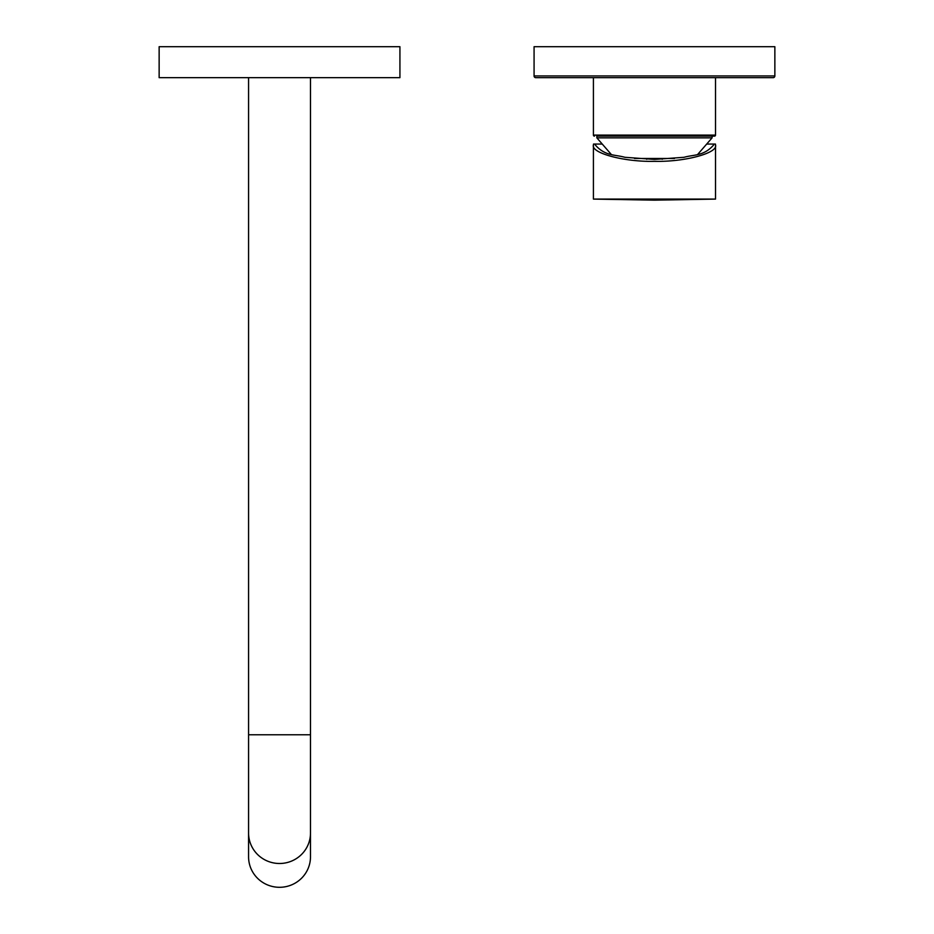<?xml version="1.0" encoding="UTF-8"?>
<svg xmlns="http://www.w3.org/2000/svg" width="934" height="934" viewBox="0 0 934 934"><rect width="100%" height="100%" fill="white"/><g stroke="black" fill="none" stroke-linecap="round" stroke-linejoin="round"><path stroke-width="1.4" d="M606.306 77.662L702.625 77.662M596.849 136.13L714.498 136.13L596.849 136.13L596.849 137.858L611.245 154.402M714.498 136.13A1.027 1.027 0 0 0 715.526 135.103L593.417 135.103A1.027 1.027 0 0 0 594.444 136.13M715.526 77.662L715.526 135.103M593.417 77.662L593.417 135.103M774.858 75.934A1.716 1.716 0 0 1 773.142 77.662L535.801 77.662A1.716 1.716 0 0 1 534.073 75.934L534.073 46.7L774.858 46.7L774.858 75.934L534.073 75.934M634.501 158.488L674.43 158.488M596.849 137.858L712.082 137.858L697.698 154.402M712.082 136.13L712.082 137.858M646.725 159.282L646.725 158.488M662.206 159.282L662.206 158.488M602.243 144.058L595.063 144.058L595.297 144.98C605.162 156.282 615.016 154.46 624.881 157.297L654.465 159.422L684.05 157.297C693.915 154.46 703.781 156.282 713.646 144.98L713.88 144.058L706.699 144.058M595.063 144.058L593.51 144.058L593.417 144.98C590.685 153.071 624.262 162.072 654.465 161.337C684.68 162.072 718.258 153.071 715.526 144.98L715.432 144.058L713.88 144.058M715.526 199.094L654.465 200.156L593.417 199.094L715.526 199.094L715.526 144.98M593.417 199.094L593.417 144.98M159.142 77.662L399.927 77.662L399.927 46.7L159.142 46.7L159.142 77.662M248.572 833L248.572 856.817A30.962 30.483 -0 0 0 279.535 887.3A30.962 30.483 180 0 0 310.485 856.817L310.485 833A30.962 30.483 180 0 1 279.535 863.495A30.962 30.483 180 0 1 248.572 833L248.572 734.766L310.485 734.766L310.485 77.662M248.572 77.662L248.572 734.766M310.485 833L310.485 734.766"/></g></svg>
